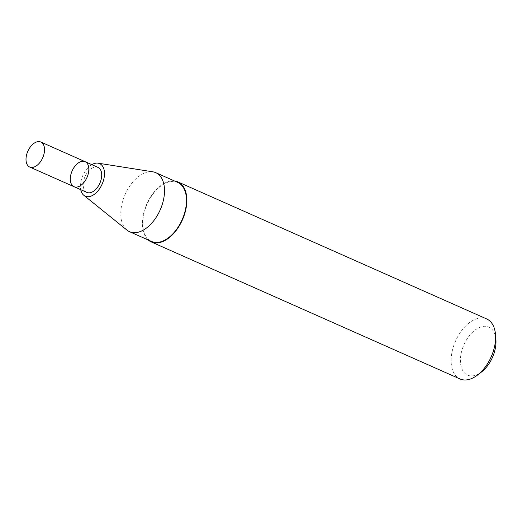 <?xml version="1.0" encoding="UTF-8"?>
<svg xmlns="http://www.w3.org/2000/svg" width="522" height="522" viewBox="0 0 522 522"><rect width="100%" height="100%" fill="white"/><g stroke="black" fill="none" stroke-linecap="round" stroke-linejoin="round"><path stroke-width="0.39" stroke-dasharray="2.61 1.96" d="M91.833 164.658A17.787 10.557 -66.1 0 0 80.734 189.675M97.999 167.399A13.683 8.117 -66.1 0 0 85.027 176.612A13.683 8.117 -66.1 0 0 86.9 192.409M152.842 171.816A32.292 19.164 -66.1 0 0 125.136 194.412A32.292 19.164 -66.1 0 0 126.97 230.117M177.715 182.413A32.292 19.164 -66.1 0 0 147.1 204.154A32.292 19.164 -66.1 0 0 151.517 241.445M174.472 180.977A32.84 19.49 -66.1 0 0 146.799 204.024A32.84 19.49 -66.1 0 0 148.274 240.009M486.687 318.942A32.84 19.49 -66.1 0 0 455.549 341.049A32.84 19.49 -66.1 0 0 460.039 378.972M495.9 339.541A26.27 15.588 -66.1 0 0 479.105 327.64A26.27 15.588 -66.1 0 0 460.763 355.619A26.27 15.588 -66.1 0 0 472.051 375.918A26.27 15.588 -66.1 0 0 481.499 371.984M85.119 161.676A13.683 8.117 -66.1 0 0 72.14 170.89A13.683 8.117 -66.1 0 0 74.013 186.693"/><path stroke-width="0.78" d="M80.734 189.675A17.787 10.557 -66.1 0 0 83.814 195.287A17.787 10.557 -66.1 0 0 88.29 196.709A17.787 10.557 -66.1 0 0 103.46 180.475A17.787 10.557 -66.1 0 0 98.064 163.177A17.787 10.557 -66.1 0 0 91.833 164.658M85.119 161.676A13.683 8.117 -66.1 0 1 87.709 175.64A13.683 8.117 -66.1 0 1 76.369 187.111A13.683 8.117 -66.1 0 1 74.013 186.693L86.9 192.409A13.683 8.117 -66.1 0 0 89.249 192.827A13.683 8.117 -66.1 0 0 100.596 181.356A13.683 8.117 -66.1 0 0 97.999 167.399L85.119 161.676A13.683 8.117 -66.1 0 0 72.14 170.89A13.683 8.117 -66.1 0 0 74.013 186.693A13.683 8.117 -66.1 0 0 76.369 187.111A13.683 8.117 -66.1 0 0 87.709 175.64A13.683 8.117 -66.1 0 0 85.119 161.676L40.82 142.023A13.683 8.117 -66.1 0 0 27.849 151.236A13.683 8.117 -66.1 0 0 29.721 167.033A13.683 8.117 -66.1 0 0 32.077 167.451A13.683 8.117 -66.1 0 0 43.417 155.98A13.683 8.117 -66.1 0 0 40.82 142.023M83.814 195.287L126.97 230.117A32.292 19.164 -66.1 0 0 129.554 231.696A32.292 19.164 -66.1 0 0 135.1 232.688A32.292 19.164 -66.1 0 0 161.872 205.616A32.292 19.164 -66.1 0 0 155.752 172.665A32.292 19.164 -66.1 0 0 152.842 171.816L98.064 163.177M129.554 231.696L151.517 241.445A32.292 19.164 -66.1 0 0 157.063 242.436A32.292 19.164 -66.1 0 0 183.835 215.364A32.292 19.164 -66.1 0 0 177.715 182.413L155.752 172.665M148.274 240.009A32.84 19.49 -66.1 0 0 151.295 241.947A32.84 19.49 -66.1 0 0 156.939 242.952A32.84 19.49 -66.1 0 0 184.162 215.416A32.84 19.49 -66.1 0 0 177.937 181.917A32.84 19.49 -66.1 0 0 174.472 180.977M151.295 241.947L460.039 378.972A32.84 19.49 -66.1 0 0 465.683 379.977A32.84 19.49 -66.1 0 0 477.493 375.064A32.84 19.49 -66.1 0 0 495.495 334.504A32.84 19.49 -66.1 0 0 486.687 318.942L177.937 181.917M477.493 375.064L481.499 371.984A26.27 15.588 -66.1 0 0 495.9 339.541L495.495 334.504M74.013 186.693L29.721 167.033"/></g></svg>
